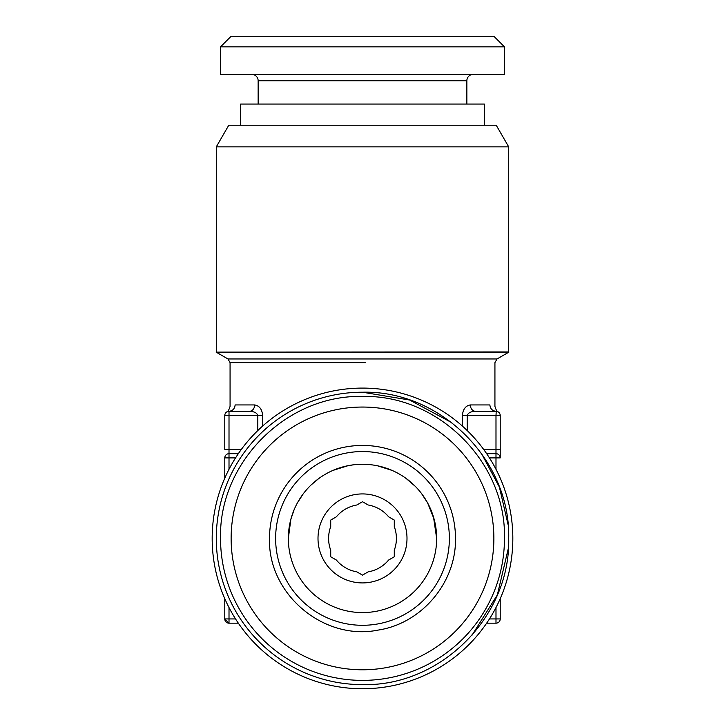 <?xml version="1.0" encoding="UTF-8"?>
<svg xmlns="http://www.w3.org/2000/svg" width="725" height="725" viewBox="0 0 725 725"><rect width="100%" height="100%" fill="white"/><g stroke="black" fill="none" stroke-linecap="round" stroke-linejoin="round"><path stroke-width="1.09" d="M495.991 469.293L495.991 457.901L500.223 457.901A4.241 4.241 0 0 0 495.991 453.669A4.241 4.241 0 0 1 500.223 457.901A4.241 4.241 0 0 0 495.991 453.669A4.241 4.241 0 0 1 500.223 457.901L500.223 415.525L500.223 457.901A4.241 4.241 0 0 0 495.991 453.669L486.656 453.669M500.223 598.669L500.223 618.942L500.223 598.669M497.495 411.564L497.586 411.601A4.241 4.241 0 0 1 500.223 415.525A4.241 4.241 0 0 0 495.991 411.292C498.764 411.909 498.764 411.909 495.991 411.292L475.546 411.292A6.353 5.175 90 0 1 470.362 404.931C465.613 405.71 462.958 409.244 462.396 415.525L462.396 426.083M497.586 411.601A4.241 4.241 0 0 0 496.371 411.311L496.77 411.365M500.223 415.525L495.991 415.525L496.235 411.292A4.241 4.241 0 0 0 495.991 411.292L475.546 411.292C470.969 411.392 468.187 412.797 467.19 415.525L462.396 415.525M496.897 411.392L497.776 411.682M500.223 618.942A4.241 4.241 0 0 1 495.991 623.174A4.241 4.241 0 0 0 500.223 618.942L489.448 618.942M496.036 411.292L495.991 411.292C492.302 410.885 490.263 408.764 489.873 404.931C496.462 406.48 496.462 406.48 489.873 404.931L470.362 404.931M495.991 607.559L495.991 623.174L486.656 623.174M467.19 415.47L495.991 415.525L495.991 449.428L500.223 449.428M254.937 404.94L254.638 404.931C259.459 405.773 262.115 409.299 262.604 415.525L262.604 426.083M262.604 415.525L257.81 415.525C256.985 412.888 254.203 411.474 249.454 411.292A6.353 5.175 90 0 0 254.638 404.931L235.127 404.931C228.538 406.471 228.538 406.471 235.127 404.931C234.737 408.764 232.698 410.885 229.009 411.292L249.454 411.292L229.009 411.292C226.254 411.9 226.254 411.9 229.009 411.292L228.402 411.338M224.777 478.174L224.777 457.901A4.241 4.241 0 0 1 229.009 453.669L238.344 453.669M362.5 352.132L508.868 352.132L497.051 358.957L227.949 358.957L216.132 352.132L362.5 352.132M362.5 688.75A150.329 150.329 0 0 0 512.829 538.421A150.329 150.329 0 0 0 362.5 388.093A150.329 150.329 0 0 0 212.171 538.421A150.329 150.329 0 0 0 362.5 688.75M257.81 430.541L257.81 415.525L224.777 415.525L224.777 449.428L224.777 415.525A4.241 4.241 0 0 1 229.009 411.292L249.454 411.292L227.333 411.637M362.5 146.849L508.705 146.849L216.295 146.849L228.774 125.244L496.226 125.244L508.705 146.849L508.705 351.96L216.132 352.132M224.777 457.901L229.009 457.901L229.009 449.428L241.343 449.428M235.553 618.942L224.777 618.942L224.777 598.669M238.344 623.174L229.009 623.174L229.009 607.559M471.794 635.535L497.341 594.926L508.37 548.236M508.026 524.42L499.398 487.1L481.373 453.306M451.793 422.657L409.67 400.037L362.5 392.216A146.205 146.205 0 0 0 216.295 538.421A146.205 146.205 0 0 0 362.5 684.627C440.619 686.638 510.717 616.549 508.705 538.421C510.717 460.303 440.619 390.204 362.5 392.216A146.205 146.205 0 0 0 216.295 538.421A146.205 146.205 0 0 0 362.5 684.627M224.777 618.942L229.009 623.174A4.241 4.241 0 0 1 224.777 618.942M240.664 125.244L240.664 104.056L484.336 104.056L362.5 104.056M258.145 104.056L258.145 80.747L466.855 80.747L466.855 104.056M251.792 74.394A6.353 6.353 0 0 1 258.145 80.747M473.207 74.394A6.353 6.353 0 0 0 466.855 80.747M220.536 74.394L504.464 74.394L504.464 46.844L220.536 46.844L220.536 74.394M504.464 538.421C506.422 462.559 438.362 394.5 362.5 396.457C286.638 394.5 218.578 462.559 220.536 538.421A141.964 141.964 0 0 0 362.5 680.385A141.964 141.964 0 0 0 504.464 538.421M220.536 46.844L231.13 36.25L493.87 36.25L504.464 46.844M231.13 538.421A131.37 131.37 0 0 1 362.5 407.051A131.37 131.37 0 0 1 493.87 538.421A131.37 131.37 0 0 1 362.5 669.791A131.37 131.37 0 0 1 231.13 538.421M455.49 538.421A92.99 92.99 0 0 0 362.5 445.431A92.99 92.99 0 0 0 269.51 538.421C267.715 593.929 323.595 641.145 378.024 630.107C421.624 623.6 456.351 582.492 455.49 538.421M449.373 538.421A86.873 86.873 0 0 0 362.5 451.548A86.873 86.873 0 0 0 275.627 538.421A86.873 86.873 0 0 0 362.5 625.294A86.873 86.873 0 0 0 449.373 538.421M362.5 612.58A74.158 74.158 0 0 0 436.658 538.421A74.158 74.158 0 0 0 362.5 464.263A74.158 74.158 0 0 0 288.342 538.421A74.158 74.158 0 0 0 362.5 612.58M353.111 464.861L346.115 466.103M303.132 493.979L297.404 502.896M290.852 519.299L288.342 538.421M348.109 465.668L332.92 470.416M318.946 478.391L311.134 484.925M294.087 509.793L290.843 519.308M434.157 519.299L427.596 502.896L421.542 493.544M415.316 486.357L405.837 478.237M391.989 470.38L377.39 465.767M436.658 538.421L433.514 517.052M392.089 470.416L391.554 470.19M368.173 504.999L362.5 501.718L356.827 504.999A33.903 33.903 0 0 0 336.391 516.798L330.718 520.07L330.718 526.622A33.903 33.903 0 0 0 330.718 550.221L330.718 556.773L336.391 560.044A33.903 33.903 0 0 0 356.827 571.844L362.5 575.124L368.173 571.844A33.903 33.903 0 0 0 388.609 560.044L394.282 556.773L394.282 550.221A33.903 33.903 0 0 0 394.282 526.622L394.282 520.07L388.609 516.798A33.903 33.903 0 0 0 368.173 504.999M362.5 582.918A44.497 44.497 0 0 0 406.997 538.421A44.497 44.497 0 0 0 362.5 493.924A44.497 44.497 0 0 0 318.003 538.421A44.497 44.497 0 0 0 362.5 582.918M489.448 457.901L495.991 457.901L495.991 449.428L483.657 449.428M467.19 430.541L467.19 415.525M226.907 411.854L226.907 411.854C227.904 411.791 228.964 409.96 230.07 406.353L230.07 362.627L365.636 362.627M224.777 449.428L229.009 449.428L229.009 411.292M235.553 457.901L229.009 457.901L229.009 469.293M497.051 358.957L494.93 362.627L494.93 406.353C496.036 409.96 497.096 411.791 498.093 411.854L498.093 411.854M496.127 411.292L496.598 411.338M495.991 411.292L497.649 411.628M230.07 362.627L227.949 358.957M216.295 146.849L216.295 351.96M484.336 125.244L484.336 104.056"/></g></svg>

